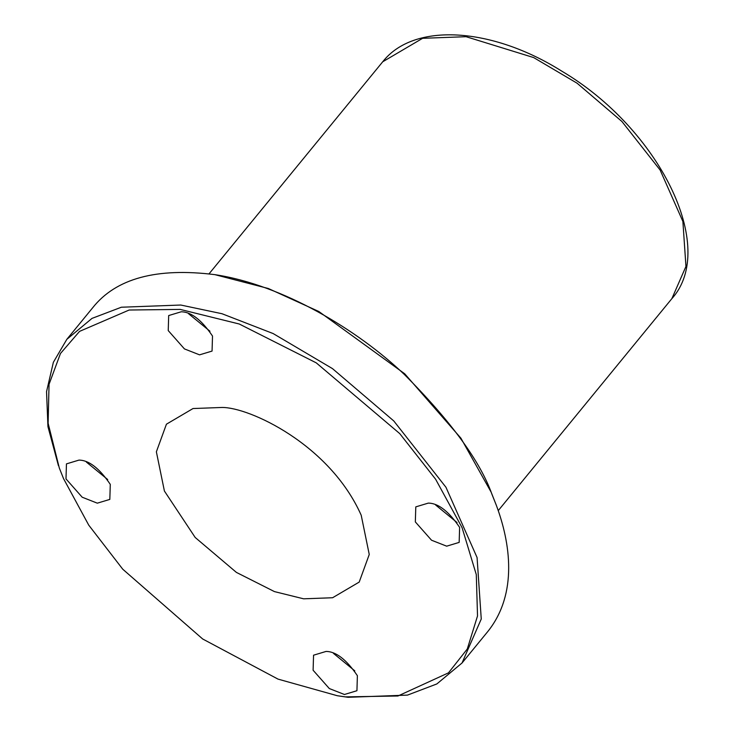 <?xml version="1.0" encoding="UTF-8"?>
<svg xmlns="http://www.w3.org/2000/svg" width="734" height="734" viewBox="0 0 734 734"><rect width="100%" height="100%" fill="white"/><g stroke="black" fill="none" stroke-linecap="round" stroke-linejoin="round"><path stroke-width="1.1" d="M496.257 505.102L491.156 492.175L460.915 438.198L404.709 373.789L318.877 311.528L268.332 288.508L214.888 274.654C282.709 284.884 357.403 329.649 404.489 374.597C451.153 421.509 480.32 461.457 492 494.441L496.257 505.102C510.277 542.472 518.149 593.558 487.862 631.451L462.025 663.004L481.256 619.01L477.072 557.537L445.951 487.257L393.773 420.94L332.474 368.615L273.14 333.557L221.98 313.721L180.766 305.032L121.358 307.225L91.998 318.391L66.831 339.337L53.371 362.284L46.545 391.626L47.949 426.637L58.436 465.677M457.043 522.544L435.684 505.047M459.622 527.361C448.685 511.259 438.244 503.175 428.298 503.111L415.793 506.873L415.334 521.911L431.537 540.224L446.657 546.169L459.163 542.398L459.622 527.361M63.537 478.614L59.335 468.09L48.114 423.243L49.05 384.304L60.472 353.476L79.566 331.373L129.147 310.023L180.169 309.399L239.275 324.015L316.262 362.862L399.746 433.611L435.611 479.219L462.081 527.663L476.293 574.603L477.522 615.954L467.283 649.012L448.483 672.849L397.938 695.997L345.448 696.878L337.273 695.722L277.993 679.106L202.657 638.975L122.762 569.217L88.75 525.149L63.537 478.614M361.211 515.25C329.667 444.272 249.147 407.159 221.998 407.462L193.024 408.535L166.425 424.197L156.37 451.805L164.407 491.028L195.189 537.471L236.412 572.41L274.433 591.595L303.619 598.816L332.594 597.742L359.201 582.08L369.248 554.473L361.211 515.25M78.96 460.108L66.455 463.879L65.996 478.917L82.199 497.221L97.319 503.166L109.825 499.404L110.284 484.367C99.347 468.264 88.906 460.172 78.96 460.108M181.188 311.794L168.682 315.556L168.233 330.594L184.436 348.907L199.556 354.843L212.062 351.081L212.511 336.044C201.575 319.941 191.134 311.858 181.188 311.794M326.061 651.434L313.556 655.196L313.106 670.234L329.309 688.547L344.429 694.492L356.935 690.722L357.385 675.684C346.448 659.582 336.007 651.498 326.061 651.434M354.806 670.867L333.447 653.37M209.942 331.217L188.574 313.721M107.705 479.541L86.346 462.044M337.273 695.722L348.081 697.3L407.489 695.107L436.849 683.941L462.025 663.004M66.831 339.328L92.668 307.775C115.899 278.406 156.636 267.369 214.888 274.654M209.08 273.8L382.708 61.794L422.61 38.306L466.081 36.7L533.664 57.573L577.089 83.217L621.937 121.505L660.123 170.031L682.886 221.457L685.951 266.442L671.876 298.628L498.239 510.625M382.708 61.794C413.875 21.947 491.973 27.195 561.932 71.244C658.857 128.505 718.292 247.202 671.876 298.628"/></g></svg>
